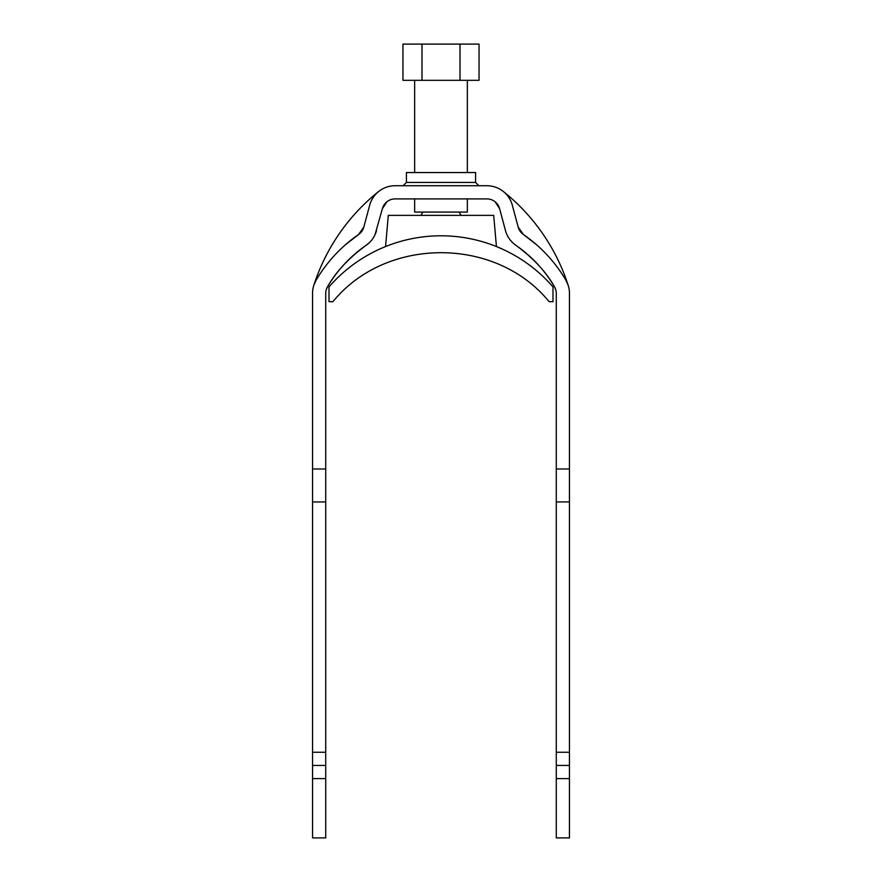 <?xml version="1.0" encoding="UTF-8"?>
<svg xmlns="http://www.w3.org/2000/svg" width="882" height="882" viewBox="0 0 882 882"><rect width="100%" height="100%" fill="white"/><g stroke="black" fill="none" stroke-linecap="round" stroke-linejoin="round"><path stroke-width="1.32" d="M475.585 182.442L406.415 182.442L406.415 172.552L475.585 172.552L475.585 182.442L478.882 185.727M375.004 234.733L382.391 208.67L386.9 201.78L382.391 208.67A13.175 13.175 0 0 1 395.114 198.902L486.886 198.902A13.175 13.175 0 0 1 499.609 208.67L495.1 201.78L499.609 208.67L505.452 230.489C507.04 236.475 510.535 241.425 515.926 245.339A131.749 131.749 0 0 1 554.447 286.727C546.201 271.954 533.356 258.161 515.926 245.339C533.356 258.15 546.201 271.954 554.447 286.727A13.175 13.175 0 0 1 556.277 293.43L556.277 501.935L569.452 501.935L569.452 468.992L556.277 468.992M555.649 289.384L554.447 286.727L555.649 289.384M505.452 230.489A26.35 26.35 0 0 0 515.926 245.339M345.325 244.854L358.588 234.502A144.924 144.924 0 0 0 316.197 280.035L313.816 285.338A197.623 197.623 0 0 1 378.687 191.482C374.166 195.165 371.157 199.762 369.668 205.263A26.35 26.35 0 0 1 395.114 185.727L486.886 185.727A26.35 26.35 0 0 1 512.332 205.263C510.843 199.762 507.834 195.165 503.313 191.482A197.623 197.623 0 0 1 568.184 285.338L565.803 280.035A26.35 26.35 0 0 1 569.452 293.43L569.452 468.992M536.675 244.854L523.412 234.502A144.924 144.924 0 0 1 565.803 280.035L564.204 277.4M523.412 234.502L518.186 227.082A13.175 13.175 0 0 0 523.412 234.502M512.332 205.263L518.186 227.082M556.277 778.608L569.452 778.608L569.452 837.9L556.277 837.9L556.277 501.935M556.277 752.258L569.452 752.258L569.452 501.935M569.452 778.608L569.452 752.258M317.796 277.4L316.197 280.035A26.35 26.35 0 0 0 312.548 293.43L312.548 468.992L325.723 468.992L325.723 293.43A13.175 13.175 0 0 1 327.553 286.727C335.799 271.954 348.644 258.161 366.074 245.339L369.701 242.318M358.588 234.502L363.814 227.082A13.175 13.175 0 0 1 358.588 234.502M369.668 205.263L363.814 227.082M326.351 289.384L327.553 286.727L326.351 289.384M376.548 230.489A26.35 26.35 0 0 1 366.074 245.339A131.749 131.749 0 0 0 327.553 286.727C335.799 271.954 348.644 258.15 366.074 245.339M325.723 778.608L312.548 778.608L312.548 837.9L325.723 837.9L325.723 468.992M325.723 752.258L312.548 752.258L312.548 468.992M312.548 778.608L312.548 752.258M414.65 198.902L414.65 212.088L467.35 212.088L467.35 198.902M467.35 172.552L467.35 80.328M414.65 172.552L414.65 80.328M402.964 44.1L479.036 44.1L479.036 80.328L402.964 80.328L402.964 44.1M460.018 44.1L460.018 80.328M421.982 44.1L421.982 80.328M385.577 246.552L388.3 215.373L493.7 215.373L496.423 246.552A148.22 148.22 0 0 0 329.008 286.926A148.22 148.22 0 0 1 552.992 286.926L552.992 301.677L549.089 301.677L552.992 301.677M332.911 301.677L329.008 301.677L332.911 301.677C386.018 236.431 495.96 236.321 549.089 301.677C495.96 236.321 386.018 236.431 332.911 301.677M329.008 301.677L329.008 286.926M556.277 765.433L569.452 765.433M325.723 765.433L312.548 765.433M325.723 501.935L312.548 501.935M406.415 182.442L403.118 185.727M459.114 212.088L461.088 215.373M422.886 212.088L420.912 215.373"/></g></svg>
